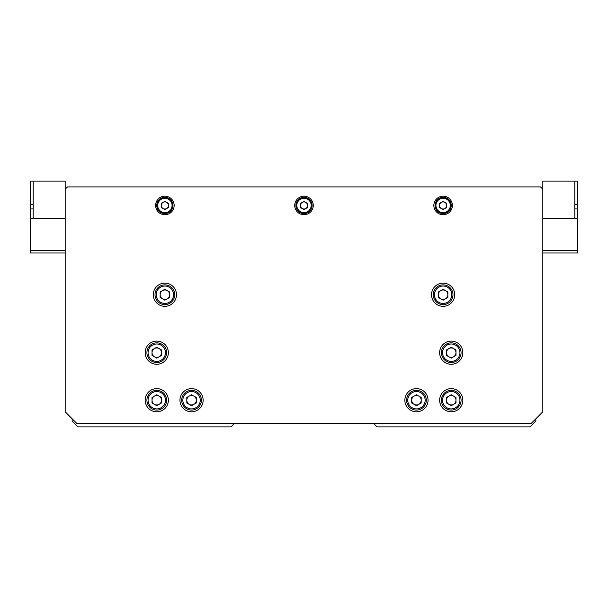 <?xml version="1.0" encoding="UTF-8"?>
<svg xmlns="http://www.w3.org/2000/svg" width="608" height="608" viewBox="0 0 608 608"><rect width="100%" height="100%" fill="white"/><g stroke="black" fill="none" stroke-linecap="round" stroke-linejoin="round"><path stroke-width="0.91" d="M535.861 418.775L535.861 421.093L530.07 426.884L377.036 426.884L373.563 423.411L234.437 423.411L230.964 426.884L77.93 426.884L72.139 421.093L72.139 418.775M294.728 205.458A9.272 9.272 0 0 0 304 214.73A9.272 9.272 0 0 0 313.272 205.458A9.272 9.272 0 0 0 304 196.186A9.272 9.272 0 0 0 294.728 205.458M155.61 205.458A9.272 9.272 0 0 0 164.882 214.73A9.272 9.272 0 0 0 174.154 205.458A9.272 9.272 0 0 0 164.882 196.186A9.272 9.272 0 0 0 155.61 205.458M433.846 205.458A9.272 9.272 0 0 0 443.118 214.73A9.272 9.272 0 0 0 452.39 205.458A9.272 9.272 0 0 0 443.118 196.186A9.272 9.272 0 0 0 433.846 205.458M179.953 400.224A11.59 11.59 0 0 0 191.543 411.814A11.59 11.59 0 0 0 203.14 400.224A11.59 11.59 0 0 0 191.543 388.634A11.59 11.59 0 0 0 179.953 400.224M145.175 400.224A11.59 11.59 0 0 0 156.765 411.814A11.59 11.59 0 0 0 168.363 400.224A11.59 11.59 0 0 0 156.765 388.634A11.59 11.59 0 0 0 145.175 400.224M145.175 352.693A11.59 11.59 0 0 0 156.765 364.283A11.59 11.59 0 0 0 168.363 352.693A11.59 11.59 0 0 0 156.765 341.096A11.59 11.59 0 0 0 145.175 352.693M439.637 352.693A11.59 11.59 0 0 0 451.235 364.283A11.59 11.59 0 0 0 462.825 352.693A11.59 11.59 0 0 0 451.235 341.096A11.59 11.59 0 0 0 439.637 352.693M439.637 400.224A11.59 11.59 0 0 0 451.235 411.814A11.59 11.59 0 0 0 462.825 400.224A11.59 11.59 0 0 0 451.235 388.634A11.59 11.59 0 0 0 439.637 400.224M404.86 400.224A11.59 11.59 0 0 0 416.457 411.814A11.59 11.59 0 0 0 428.047 400.224A11.59 11.59 0 0 0 416.457 388.634A11.59 11.59 0 0 0 404.86 400.224M153.284 294.728A11.59 11.59 0 0 0 164.882 306.318A11.59 11.59 0 0 0 176.472 294.728A11.59 11.59 0 0 0 164.882 283.13A11.59 11.59 0 0 0 153.284 294.728M431.528 294.728A11.59 11.59 0 0 0 443.118 306.318A11.59 11.59 0 0 0 454.716 294.728A11.59 11.59 0 0 0 443.118 283.13A11.59 11.59 0 0 0 431.528 294.728M540.504 186.907L67.496 186.907L65.178 189.225L65.178 411.814L76.775 423.411L531.225 423.411L542.822 411.814L542.822 189.225L540.504 186.907M193.914 404.328A4.735 4.735 0 0 0 193.914 396.12A4.735 4.735 0 0 0 186.808 400.224A4.735 4.735 0 0 0 193.914 404.328M201.4 400.224A9.857 9.857 0 0 0 191.543 390.366A9.857 9.857 0 0 0 181.693 400.224A9.857 9.857 0 0 0 191.543 410.081A9.857 9.857 0 0 0 201.4 400.224M200.237 400.224A8.694 8.694 0 0 0 191.543 391.529A8.694 8.694 0 0 0 182.848 400.224A8.694 8.694 0 0 0 191.543 408.918A8.694 8.694 0 0 0 200.237 400.224M191.543 394.759L196.278 397.488L196.278 402.96L191.543 405.688L186.808 402.96L186.808 397.488L191.543 394.759M445.489 298.824A4.735 4.735 0 0 0 445.489 290.624A4.735 4.735 0 0 0 438.383 294.728A4.735 4.735 0 0 0 445.489 298.824M452.975 294.728A9.857 9.857 0 0 0 443.118 284.871A9.857 9.857 0 0 0 433.261 294.728A9.857 9.857 0 0 0 443.118 304.578A9.857 9.857 0 0 0 452.975 294.728M451.812 294.728A8.694 8.694 0 0 0 443.118 286.034A8.694 8.694 0 0 0 434.424 294.728A8.694 8.694 0 0 0 443.118 303.422A8.694 8.694 0 0 0 451.812 294.728M443.118 289.256L447.853 291.992L447.853 297.456L443.118 300.192L438.383 297.456L438.383 291.992L443.118 289.256M167.246 298.824A4.735 4.735 0 0 0 167.246 290.624A4.735 4.735 0 0 0 160.147 294.728A4.735 4.735 0 0 0 167.246 298.824M174.739 294.728A9.857 9.857 0 0 0 164.882 284.871A9.857 9.857 0 0 0 155.025 294.728A9.857 9.857 0 0 0 164.882 304.578A9.857 9.857 0 0 0 174.739 294.728M173.576 294.728A8.694 8.694 0 0 0 164.882 286.034A8.694 8.694 0 0 0 156.188 294.728A8.694 8.694 0 0 0 164.882 303.422A8.694 8.694 0 0 0 173.576 294.728M164.882 289.256L169.617 291.992L169.617 297.456L164.882 300.192L160.147 297.456L160.147 291.992L164.882 289.256M418.821 404.328A4.735 4.735 0 0 0 418.821 396.12A4.735 4.735 0 0 0 411.722 400.224A4.735 4.735 0 0 0 418.821 404.328M426.307 400.224A9.857 9.857 0 0 0 416.457 390.366A9.857 9.857 0 0 0 406.6 400.224A9.857 9.857 0 0 0 416.457 410.081A9.857 9.857 0 0 0 426.307 400.224M425.152 400.224A8.694 8.694 0 0 0 416.457 391.529A8.694 8.694 0 0 0 407.763 400.224A8.694 8.694 0 0 0 416.457 408.918A8.694 8.694 0 0 0 425.152 400.224M416.457 394.759L421.192 397.488L421.192 402.96L416.457 405.688L411.722 402.96L411.722 397.488L416.457 394.759M453.598 404.328A4.735 4.735 0 0 0 453.598 396.12A4.735 4.735 0 0 0 446.5 400.224A4.735 4.735 0 0 0 453.598 404.328M461.084 400.224A9.857 9.857 0 0 0 451.235 390.366A9.857 9.857 0 0 0 441.378 400.224A9.857 9.857 0 0 0 451.235 410.081A9.857 9.857 0 0 0 461.084 400.224M459.929 400.224A8.694 8.694 0 0 0 451.235 391.529A8.694 8.694 0 0 0 442.54 400.224A8.694 8.694 0 0 0 451.235 408.918A8.694 8.694 0 0 0 459.929 400.224M451.235 394.759L455.97 397.488L455.97 402.96L451.235 405.688L446.5 402.96L446.5 397.488L451.235 394.759M453.598 356.79A4.735 4.735 0 0 0 453.598 348.589A4.735 4.735 0 0 0 446.5 352.693A4.735 4.735 0 0 0 453.598 356.79M461.084 352.693A9.857 9.857 0 0 0 451.235 342.836A9.857 9.857 0 0 0 441.378 352.693A9.857 9.857 0 0 0 451.235 362.543A9.857 9.857 0 0 0 461.084 352.693M459.929 352.693A8.694 8.694 0 0 0 451.235 343.999A8.694 8.694 0 0 0 442.54 352.693A8.694 8.694 0 0 0 451.235 361.388A8.694 8.694 0 0 0 459.929 352.693M451.235 347.221L455.97 349.957L455.97 355.422L451.235 358.158L446.5 355.422L446.5 349.957L451.235 347.221M159.136 356.79A4.735 4.735 0 0 0 159.136 348.589A4.735 4.735 0 0 0 152.03 352.693A4.735 4.735 0 0 0 159.136 356.79M166.622 352.693A9.857 9.857 0 0 0 156.765 342.836A9.857 9.857 0 0 0 146.916 352.693A9.857 9.857 0 0 0 156.765 362.543A9.857 9.857 0 0 0 166.622 352.693M165.46 352.693A8.694 8.694 0 0 0 156.765 343.999A8.694 8.694 0 0 0 148.071 352.693A8.694 8.694 0 0 0 156.765 361.388A8.694 8.694 0 0 0 165.46 352.693M156.765 347.221L161.5 349.957L161.5 355.422L156.765 358.158L152.03 355.422L152.03 349.957L156.765 347.221M159.136 404.328A4.735 4.735 0 0 0 159.136 396.12A4.735 4.735 0 0 0 152.03 400.224A4.735 4.735 0 0 0 159.136 404.328M166.622 400.224A9.857 9.857 0 0 0 156.765 390.366A9.857 9.857 0 0 0 146.916 400.224A9.857 9.857 0 0 0 156.765 410.081A9.857 9.857 0 0 0 166.622 400.224M165.46 400.224A8.694 8.694 0 0 0 156.765 391.529A8.694 8.694 0 0 0 148.071 400.224A8.694 8.694 0 0 0 156.765 408.918A8.694 8.694 0 0 0 165.46 400.224M156.765 394.759L161.5 397.488L161.5 402.96L156.765 405.688L152.03 402.96L152.03 397.488L156.765 394.759M305.778 208.544A3.557 3.557 0 0 0 305.778 202.373A3.557 3.557 0 0 0 300.443 205.458A3.557 3.557 0 0 0 305.778 208.544M311.19 205.458A7.19 7.19 0 0 0 304 198.269A7.19 7.19 0 0 0 296.81 205.458A7.19 7.19 0 0 0 304 212.648A7.19 7.19 0 0 0 311.19 205.458M312.117 205.458A8.117 8.117 0 0 0 304 197.342A8.117 8.117 0 0 0 295.883 205.458A8.117 8.117 0 0 0 304 213.575A8.117 8.117 0 0 0 312.117 205.458M304 201.347L307.557 203.399L307.557 207.51L304 209.57L300.443 207.51L300.443 203.399L304 201.347M444.896 208.544A3.557 3.557 0 0 0 444.896 202.373A3.557 3.557 0 0 0 439.561 205.458A3.557 3.557 0 0 0 444.896 208.544M450.308 205.458A7.19 7.19 0 0 0 443.118 198.269A7.19 7.19 0 0 0 435.928 205.458A7.19 7.19 0 0 0 443.118 212.648A7.19 7.19 0 0 0 450.308 205.458M451.235 205.458A8.117 8.117 0 0 0 443.118 197.342A8.117 8.117 0 0 0 435.001 205.458A8.117 8.117 0 0 0 443.118 213.575A8.117 8.117 0 0 0 451.235 205.458M443.118 201.347L446.682 203.399L446.682 207.51L443.118 209.57L439.561 207.51L439.561 203.399L443.118 201.347M166.66 208.544A3.557 3.557 0 0 0 166.66 202.373A3.557 3.557 0 0 0 161.318 205.458A3.557 3.557 0 0 0 166.66 208.544M172.072 205.458A7.19 7.19 0 0 0 164.882 198.269A7.19 7.19 0 0 0 157.692 205.458A7.19 7.19 0 0 0 164.882 212.648A7.19 7.19 0 0 0 172.072 205.458M172.999 205.458A8.117 8.117 0 0 0 164.882 197.342A8.117 8.117 0 0 0 156.765 205.458A8.117 8.117 0 0 0 164.882 213.575A8.117 8.117 0 0 0 172.999 205.458M164.882 201.347L168.439 203.399L168.439 207.51L164.882 209.57L161.318 207.51L161.318 203.399L164.882 201.347M574.818 204.296L577.6 204.296L577.6 181.116L542.822 181.116L542.822 218.211L577.6 218.211L577.6 252.989L542.822 252.989M65.178 189.225L65.178 181.116L30.4 181.116L30.4 252.989L65.178 252.989M33.182 181.116L33.182 218.211M574.818 218.211L574.818 181.116M577.6 204.296L577.6 218.211M65.178 218.211L30.4 218.211M33.182 204.296L30.4 204.296M542.822 386.316L542.822 352.693M542.822 324.87L542.822 290.084A2.318 2.318 0 0 0 542.822 290.077M542.822 250.671L577.6 250.671M574.818 208.939L577.6 208.939M65.178 250.671L30.4 250.671M33.182 208.939L30.4 208.939"/></g></svg>

